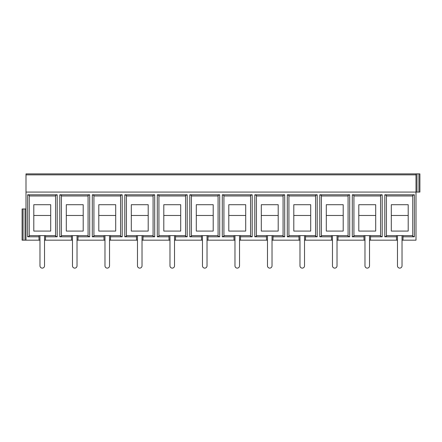 <?xml version="1.0" encoding="UTF-8"?>
<svg xmlns="http://www.w3.org/2000/svg" width="442" height="442" viewBox="0 0 442 442"><rect width="100%" height="100%" fill="white"/><g stroke="black" fill="none" stroke-linecap="round" stroke-linejoin="round"><path stroke-width="0.66" d="M180.701 204.707L180.701 231.078L163.8 231.078L163.8 204.707L180.701 204.707M293.797 231.078L310.698 231.078L293.797 231.078L293.797 204.707L310.698 204.707L310.698 231.078M397.474 235.625L397.474 265.852A2.276 2.276 0 0 0 399.75 268.123A2.276 2.276 0 0 0 402.027 265.852L402.027 235.625M419.9 192.077L418.928 192.077L418.928 173.877L419.9 173.877L419.9 192.077M358.799 231.078L375.7 231.078L358.799 231.078L358.799 204.707L375.7 204.707L375.7 231.078M364.976 235.625L364.976 265.852A2.276 2.276 0 0 0 367.252 268.123A2.276 2.276 0 0 0 369.523 265.852L369.523 235.625M380.573 195.977L353.926 195.977M353.926 235.625L380.573 235.625M363.998 235.625L363.998 236.807L352.302 236.807L353.926 236.216L353.926 195.386L352.302 194.789L382.197 194.789L380.573 195.386L380.573 236.216L382.197 236.807L370.501 236.807L370.501 240.177L397.474 240.177M321.422 235.625L331.5 235.625L331.5 236.807L319.798 236.807L319.798 194.789L349.699 194.789L349.699 236.807L337.997 236.807L337.997 240.177L364.976 240.177M369.523 240.177L370.501 240.177M104.975 235.625L104.975 265.852A2.276 2.276 0 0 0 107.251 268.123A2.276 2.276 0 0 0 109.528 265.852L109.528 235.625M93.925 235.625L104.003 235.625L104.003 240.177L104.975 240.177M196.298 231.078L196.298 204.707L213.199 204.707L213.199 231.078L196.298 231.078L213.199 231.078M256.426 235.625L266.498 235.625L266.498 240.177L267.476 240.177M272.023 240.177L299.974 240.177M72.477 235.625L72.477 265.852A2.276 2.276 0 0 0 74.748 268.123A2.276 2.276 0 0 0 77.024 265.852L77.024 235.625M284.698 236.807L283.073 236.216L283.073 195.386L284.698 194.789L284.698 236.807L273.001 236.807L273.001 240.177M266.498 235.625L283.073 235.625M261.299 204.707L278.2 204.707L278.2 231.078L261.299 231.078L261.299 204.707M245.702 231.078L228.801 231.078L228.801 204.707L245.702 204.707L245.702 231.078L228.801 231.078M218.077 195.977L191.425 195.977M191.425 235.625L201.502 235.625L201.502 236.807L189.8 236.807L191.425 236.216L191.425 195.386L189.8 194.789L219.702 194.789L218.077 195.386L218.077 236.216L219.702 236.807L208 236.807L208 235.625L218.077 235.625M158.927 235.625L168.999 235.625L168.999 236.807L157.302 236.807L158.927 236.216L158.927 195.386L157.302 194.789L187.198 194.789L185.574 195.386L185.574 236.216L187.198 236.807L175.502 236.807L175.502 235.625L185.574 235.625M283.073 195.977L256.426 195.977M267.476 235.625L267.476 265.852A2.276 2.276 0 0 0 269.753 268.123A2.276 2.276 0 0 0 272.023 265.852L272.023 235.625M126.423 235.625L153.076 235.625M131.302 204.707L148.203 204.707L148.203 231.078L131.302 231.078L131.302 204.707M120.578 195.977L93.925 195.977M98.798 231.078L98.798 204.707L115.699 204.707L115.699 231.078L98.798 231.078L115.699 231.078M61.427 235.625L88.074 235.625M33.802 231.078L33.802 204.707L50.697 204.707L50.697 231.078L33.802 231.078L50.697 231.078M109.528 240.177L137.473 240.177M66.3 231.078L83.201 231.078L66.3 231.078L66.3 204.707L83.201 204.707L83.201 231.078M71.499 235.625L71.499 236.807L59.803 236.807L59.803 194.789L89.698 194.789L89.698 236.807L78.002 236.807L78.002 240.177L104.003 240.177M59.803 236.807L61.427 236.216L61.427 195.386L59.803 194.789M261.299 231.078L278.2 231.078M175.502 236.807L175.502 240.177L202.475 240.177M219.702 194.789L219.702 236.807M223.923 235.625L250.575 235.625M137.473 235.625L137.473 265.852A2.276 2.276 0 0 0 139.749 268.123A2.276 2.276 0 0 0 142.026 265.852L142.026 235.625M104.003 236.807L92.301 236.807L93.925 236.216L93.925 195.386L92.301 194.789L122.202 194.789L120.578 195.386L120.578 236.216L122.202 236.807L110.5 236.807L110.5 240.177M110.5 236.807L110.5 235.625L120.578 235.625M168.999 236.807L168.999 240.177L169.977 240.177M288.924 235.625L299.002 235.625L299.002 236.807L287.3 236.807L287.3 194.789L317.201 194.789L317.201 236.807L305.499 236.807L305.499 240.177L332.472 240.177M287.3 236.807L288.924 236.216L288.924 195.386L287.3 194.789M154.7 236.807L153.076 236.216L153.076 195.386L154.7 194.789L154.7 236.807L142.998 236.807L142.998 235.625M89.698 236.807L88.074 236.216L88.074 195.386L89.698 194.789M27.625 194.789L29.249 195.386L29.249 236.216L27.625 236.807L27.625 194.789L57.2 194.789L55.576 195.386L55.576 236.216L57.2 236.807L45.498 236.807L45.498 235.625L55.576 235.625M39.973 235.625L39.973 265.852A2.276 2.276 0 0 0 42.25 268.123A2.276 2.276 0 0 0 44.526 265.852L44.526 235.625M29.249 235.625L39.001 235.625L39.001 240.177L39.973 240.177M234 235.625L234 236.807L222.298 236.807L223.923 236.216L223.923 195.386L222.298 194.789L252.2 194.789L250.575 195.386L250.575 236.216L252.2 236.807L240.498 236.807L240.498 240.177L266.498 240.177M240.498 236.807L240.498 235.625M124.799 194.789L126.423 195.386L126.423 236.216L124.799 236.807L124.799 194.789L154.7 194.789M23.072 240.177L22.1 240.177L22.1 208.978L23.072 208.978L23.072 240.177L25.023 240.177L25.023 208.978L26.001 208.978M23.072 208.978L25.023 208.978M39.001 235.625L45.498 235.625M202.475 235.625L202.475 265.852A2.276 2.276 0 0 0 204.751 268.123A2.276 2.276 0 0 0 207.027 265.852L207.027 235.625M169.977 235.625L169.977 265.852A2.276 2.276 0 0 0 172.247 268.123A2.276 2.276 0 0 0 174.524 265.852L174.524 235.625M234.973 235.625L234.973 265.852A2.276 2.276 0 0 0 237.249 268.123A2.276 2.276 0 0 0 239.525 265.852L239.525 235.625M185.574 195.977L158.927 195.977M131.302 231.078L148.203 231.078M252.2 194.789L252.2 236.807M136.501 235.625L136.501 236.807L124.799 236.807M250.575 195.977L223.923 195.977M273.001 236.807L273.001 235.625M45.498 236.807L45.498 240.177L72.477 240.177M77.024 240.177L78.002 240.177M266.498 236.807L254.802 236.807L254.802 194.789L284.698 194.789M254.802 236.807L256.426 236.216L256.426 195.386L254.802 194.789M201.502 236.807L201.502 240.177M163.8 231.078L180.701 231.078M104.003 235.625L110.5 235.625M207.027 240.177L234.973 240.177M92.301 236.807L92.301 194.789M122.202 194.789L122.202 236.807M208 236.807L208 240.177M299.002 236.807L299.002 240.177M88.074 195.977L61.427 195.977M168.999 235.625L175.502 235.625M26.001 174.855L26.001 173.877L415.999 173.877L415.999 174.855L26.001 174.855L26.001 240.177L25.023 240.177M157.302 236.807L157.302 194.789M201.502 235.625L208 235.625M153.076 195.977L126.423 195.977M26.001 192.077L415.999 192.077L415.999 174.855M331.5 236.807L331.5 240.177M363.998 236.807L363.998 240.177M352.302 236.807L352.302 194.789M382.197 194.789L382.197 236.807M386.424 235.625L396.502 235.625L396.502 240.177M396.502 236.807L384.8 236.807L384.8 194.789L414.375 194.789L414.375 236.807L402.999 236.807L402.999 240.177L415.999 240.177L415.999 192.077L418.928 192.077M26.001 240.177L39.001 240.177M39.001 236.807L27.625 236.807M57.2 194.789L57.2 236.807M71.499 236.807L71.499 240.177M136.501 236.807L136.501 240.177M142.998 236.807L142.998 240.177L168.999 240.177M187.198 194.789L187.198 236.807M189.8 236.807L189.8 194.789M234 236.807L234 240.177M222.298 236.807L222.298 194.789M402.027 240.177L402.999 240.177M337.025 240.177L337.997 240.177M304.527 240.177L305.499 240.177M239.525 240.177L240.498 240.177M174.524 240.177L175.502 240.177M142.026 240.177L142.998 240.177M44.526 240.177L45.498 240.177M415.999 173.877L418.928 173.877M315.577 195.977L288.924 195.977M317.201 194.789L315.577 195.386L315.577 236.216L317.201 236.807M299.002 235.625L315.577 235.625M299.974 235.625L299.974 265.852A2.276 2.276 0 0 0 302.251 268.123A2.276 2.276 0 0 0 304.527 265.852L304.527 235.625M332.472 235.625L332.472 265.852A2.276 2.276 0 0 0 334.749 268.123A2.276 2.276 0 0 0 337.025 265.852L337.025 235.625M349.699 236.807L348.075 236.216L348.075 195.386L349.699 194.789M337.997 236.807L337.997 235.625L348.075 235.625M348.075 195.977L321.422 195.977M343.202 231.078L326.301 231.078L343.202 231.078L343.202 204.707L326.301 204.707L326.301 231.078M319.798 236.807L321.422 236.216L321.422 195.386L319.798 194.789M331.5 235.625L337.997 235.625M402.999 236.807L402.999 235.625L412.751 235.625M414.375 236.807L412.751 236.216L412.751 195.386L414.375 194.789M391.303 231.078L408.198 231.078L391.303 231.078L391.303 204.707L408.198 204.707L408.198 231.078M412.751 195.977L386.424 195.977M384.8 236.807L386.424 236.216L386.424 195.386L384.8 194.789M370.501 236.807L370.501 235.625M396.502 235.625L402.999 235.625M305.499 236.807L305.499 235.625M78.002 236.807L78.002 235.625M55.576 195.977L29.249 195.977M416.977 173.877L416.977 192.077M163.8 215.475L180.701 215.475M358.799 215.475L375.7 215.475M261.299 215.475L278.2 215.475M228.801 215.475L245.702 215.475M98.798 215.475L115.699 215.475M66.3 215.475L83.201 215.475M196.298 215.475L213.199 215.475M131.302 215.475L148.203 215.475M293.797 215.475L310.698 215.475M326.301 215.475L343.202 215.475M391.303 215.475L408.198 215.475M33.802 215.475L50.697 215.475"/></g></svg>
